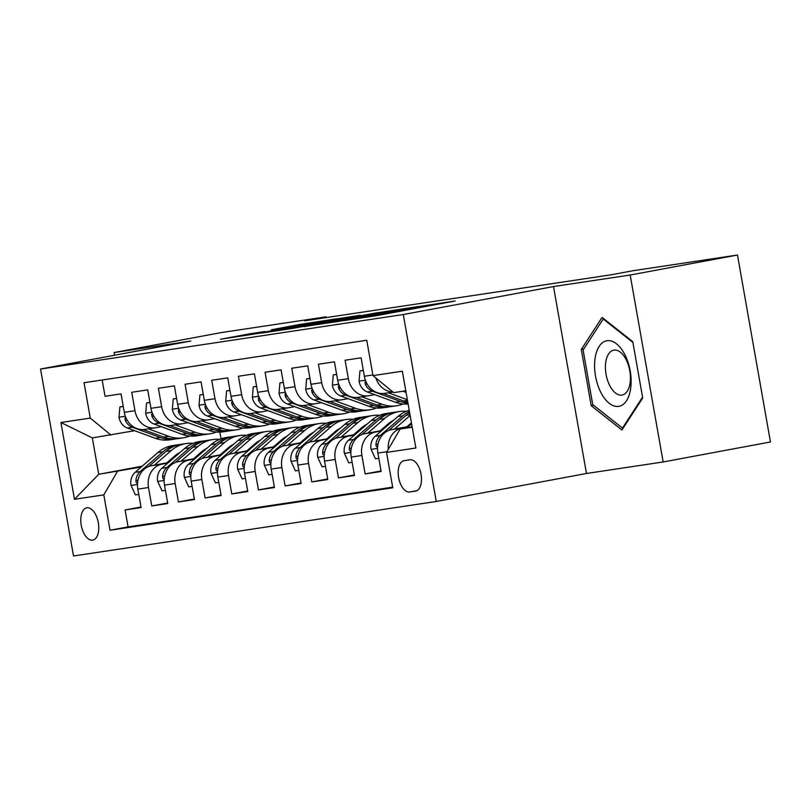 <?xml version="1.0" encoding="UTF-8"?>
<svg xmlns="http://www.w3.org/2000/svg" width="811" height="811" viewBox="0 0 811 811"><rect width="100%" height="100%" fill="white"/><g stroke="black" fill="none" stroke-linecap="round" stroke-linejoin="round"><path stroke-width="1.22" d="M343.438 320.68L376.973 315.591L455.143 300.982L421.801 306.071L343.438 320.68M92.626 540.136A16.423 8.627 -100.6 0 0 92.778 540.106A16.423 8.627 -100.6 0 0 98.283 522.537A16.423 8.627 -100.6 0 0 86.919 507.798A16.423 8.627 -100.6 0 0 86.767 507.828A16.423 8.627 -100.6 0 0 81.262 525.396A16.423 8.627 -100.6 0 0 92.626 540.136M251.004 333.595L220.562 339.221L259.033 333.311L337.204 318.703L298.732 324.613L271.442 329.793L318.247 322.149L254.887 333.818L248.044 334.842L264.974 331.517L251.004 333.595L251.106 334.162M190.767 341.036L114.087 352.552L221.383 332.561L326.073 316.837L304.612 320.832L611.342 274.757L632.803 270.752L737.483 255.029L630.188 275.02L553.507 286.547L403.29 314.536L40.55 369.025L190.767 341.036M304.328 326.509L340.448 321.085L418.628 306.467L380.156 312.377L304.348 326.661M292.913 328.374L261.274 333.108L339.444 318.49L360.246 315.236L327.147 321.45L334.325 320.527L378.473 312.488L292.913 328.374M140.992 507.007L125.087 509.967L141.094 507.564L137.84 489.124L148.504 487.523A20.528 17.457 -98.5 0 1 162.109 464.115L167.877 463.04M167.664 503.002L151.758 505.963L167.765 503.56L164.511 485.12L175.176 483.518A20.528 17.457 -98.5 0 1 188.781 460.111L194.549 459.036M194.336 498.998L178.43 501.958L194.437 499.556L191.183 481.116L201.848 479.504A20.528 17.457 -98.5 0 1 215.452 456.096L221.221 455.022M221.008 494.984L205.102 497.954L221.109 495.551L217.855 477.101L228.52 475.499A20.528 17.457 -98.5 0 1 242.124 452.092L247.892 451.017M247.679 490.979L231.774 493.94L247.781 491.537L244.527 473.097L255.201 471.495A20.528 17.457 -98.5 0 1 268.796 448.088L274.564 447.013M274.351 486.975L258.445 489.935L274.453 487.533L271.198 469.093L281.873 467.491A20.528 17.457 -98.5 0 1 295.468 444.083L301.236 443.009M301.023 482.971L285.117 485.931L301.124 483.528L297.87 465.088L308.545 463.486A20.528 17.457 -98.5 0 1 322.149 440.069L327.908 438.994M327.695 478.956L311.789 481.927L327.796 479.524L324.542 461.074L335.217 459.472A20.528 17.457 -98.5 0 1 348.821 436.065L354.579 434.99M354.366 474.952L338.461 477.912L354.468 475.51L351.214 457.069L361.888 455.468A20.528 17.457 -98.5 0 1 375.493 432.06L381.251 430.986M381.038 470.948L365.132 473.908L381.14 471.505L377.885 453.065A20.528 17.457 -98.5 0 1 391.49 429.658L408.491 426.485M393.061 392.088L384.566 393.365A20.528 17.457 -98.5 0 1 364.342 376.263L361.098 357.823L345.091 360.226L348.345 378.666A20.528 17.457 -98.5 0 0 368.559 395.768A20.528 17.457 -98.5 0 0 369.076 395.677L374.682 394.633M368.559 395.768L357.894 397.37A20.528 17.457 81.5 0 1 337.67 380.268L334.426 361.828L318.419 364.23L321.673 382.68A20.528 17.457 -98.5 0 0 341.887 399.772A20.528 17.457 -98.5 0 0 342.404 399.691L348.01 398.647M341.887 399.772L331.223 401.374A20.528 17.457 81.5 0 1 310.998 384.282L307.754 365.842L291.747 368.245L295.001 386.685A20.528 17.457 -98.5 0 0 315.215 403.777A20.528 17.457 -98.5 0 0 315.732 403.696L321.338 402.651M315.215 403.777L304.551 405.388A20.528 17.457 81.5 0 1 284.326 388.287L281.082 369.846L265.075 372.249L268.329 390.689A20.528 17.457 -98.5 0 0 288.544 407.791A20.528 17.457 -98.5 0 0 289.061 407.7L294.667 406.656L303.486 409.92A32.582 27.716 81.5 0 0 304.5 410.265M288.544 407.791L277.879 409.393A20.528 17.457 81.5 0 1 257.655 392.291L254.411 373.851L238.404 376.253L241.658 394.693A20.528 17.457 -98.5 0 0 261.872 411.795A20.528 17.457 -98.5 0 0 262.389 411.704L267.995 410.66M261.872 411.795L251.207 413.397A20.528 17.457 81.5 0 1 230.983 396.295L227.739 377.855L211.732 380.258L214.986 398.708A20.528 17.457 -98.5 0 0 235.2 415.8A20.528 17.457 -98.5 0 0 235.717 415.719L241.323 414.674M235.2 415.8L224.535 417.401A20.528 17.457 81.5 0 1 204.311 400.31L201.067 381.869L185.06 384.272L188.314 402.712A20.528 17.457 -98.5 0 0 208.528 419.804A20.528 17.457 -98.5 0 0 209.045 419.723L214.651 418.679M208.528 419.804L197.864 421.406A20.528 17.457 81.5 0 1 177.639 404.314L174.385 385.874L158.388 388.276L161.642 406.716A20.528 17.457 -98.5 0 0 181.857 423.818A20.528 17.457 -98.5 0 0 182.374 423.727L187.98 422.683M181.857 423.818L171.182 425.42A20.528 17.457 81.5 0 1 150.968 408.318L147.714 389.878L131.717 392.281L134.971 410.721A20.528 17.457 -98.5 0 0 155.185 427.823A20.528 17.457 -98.5 0 0 155.702 427.732L161.308 426.687L170.128 429.952A32.582 27.716 81.5 0 0 171.141 430.296M194.346 458.103L195.958 457.81M137.84 489.124A20.528 17.457 81.5 0 1 151.444 465.717L168.445 462.544M194.904 457.617L196.526 457.313M221.018 454.099L222.63 453.795M164.511 485.12A20.528 17.457 81.5 0 1 178.116 461.712L195.116 458.539M221.575 453.613L223.197 453.308M247.69 450.095L249.301 449.791M191.183 481.116A20.528 17.457 81.5 0 1 204.788 457.698L221.788 454.535M248.247 449.598L249.869 449.304M274.361 446.091L275.973 445.786M217.855 477.101A20.528 17.457 81.5 0 1 231.459 453.694L248.46 450.531M274.919 445.594L276.541 445.29M301.033 442.076L302.645 441.782M244.527 473.097A20.528 17.457 81.5 0 1 258.131 449.689L275.132 446.516M301.591 441.589L303.213 441.285M327.705 438.072L329.317 437.768M271.198 469.093A20.528 17.457 81.5 0 1 284.803 445.685L301.804 442.512M328.273 437.585L329.884 437.281M354.377 434.067L355.999 433.763M297.87 465.088A20.528 17.457 81.5 0 1 311.475 441.671L328.475 438.508M354.944 433.581L356.556 433.277M381.048 430.063L382.67 429.759M324.542 461.074A20.528 17.457 81.5 0 1 338.146 437.666L355.147 434.503M381.616 429.566L383.228 429.272M407.72 426.049L409.342 425.755M351.214 457.069A20.528 17.457 81.5 0 1 364.818 433.662L381.819 430.499M408.288 425.562L409.9 425.258M410.011 459.786L404.142 460.668A15.906 8.353 -100.6 0 0 403.99 460.689A15.906 8.353 -100.6 0 0 398.657 477.709A15.906 8.353 -100.6 0 0 409.667 491.993L415.536 491.111A15.906 8.353 -100.6 0 0 415.688 491.081A15.906 8.353 -100.6 0 0 421.01 474.06A15.906 8.353 -100.6 0 0 410.011 459.786M403.29 314.536L436.257 501.482L73.517 555.971L40.55 369.025M125.087 509.967L128.077 526.897L110.043 530.252L392.767 487.786L386.533 452.416L400.137 429.009L412.13 426.768M110.043 530.252L103.808 494.892L74.47 499.292L60.926 422.501L90.264 418.091L84.03 382.721L366.754 340.255L372.989 375.615L402.327 371.215L415.871 448.007L386.533 452.416M388.287 449.406A20.528 17.457 -98.5 0 1 402.165 428.056L407.923 426.981M392.869 391.926A20.528 17.457 -98.5 0 1 375.838 377.956M102.166 379.994L105.045 396.285L121.042 393.882L124.296 412.323A20.528 17.457 81.5 0 0 144.51 429.424L155.185 427.823M365.132 473.908L361.888 455.468M338.461 477.912L335.217 459.472M311.789 481.927L308.545 463.486M285.117 485.931L281.873 467.491M258.445 489.935L255.201 471.495M231.774 493.94L228.52 475.499M205.102 497.954L201.848 479.504M178.43 501.958L175.176 483.518M151.758 505.963L148.504 487.523M128.077 526.897L392.656 487.147M170.28 460.952L168.658 461.256M142.199 466.183L98.739 474.283L141.205 467.045M167.674 462.118L169.286 461.814M400.137 429.009L412.201 427.194M405.784 390.821L393.72 392.625L372.989 375.615M553.507 286.547L586.475 473.482L663.155 461.966L630.188 275.02M663.155 461.966L770.45 441.975L737.483 255.029M114.087 352.552L114.554 355.238M586.475 473.482L436.257 501.482M326.204 317.588L326.073 316.837M134.636 430.692L92.332 437.91L98.739 474.283L74.47 499.292M219.862 432.111L221.048 438.822M90.264 418.091L110.995 435.101M117.413 471.475L103.808 494.892M60.926 422.501L92.332 437.91M602.066 317.405L581.294 349.419L591.219 405.723L621.925 430.002L642.697 397.988L632.773 341.684L602.066 317.405M593.622 405.277L591.219 405.723M583.798 348.953L581.294 349.419M336.636 321.592L409.626 308.028L337.944 320.913L330.452 322.454L336.666 321.754M295.234 327.401L329.175 321.531L295.234 327.401M407.081 427.711L411.603 423.788M403.006 391.237L406.058 392.362L402.955 391.247M618.641 406.382A33.352 17.528 -100.6 0 0 630.188 370.941A33.352 17.528 -100.6 0 0 607.064 340.701A33.352 17.528 -100.6 0 0 595.517 376.152A33.352 17.528 -100.6 0 0 618.641 406.382M621.895 395.079A22.83 11.993 -100.6 0 0 622.118 395.048A22.83 11.993 -100.6 0 0 629.762 370.607A22.83 11.993 -100.6 0 0 613.968 350.119A22.83 11.993 -100.6 0 0 613.755 350.149A22.83 11.993 -100.6 0 0 606.101 374.591A22.83 11.993 -100.6 0 0 621.895 395.079M642.555 397.157L622.473 428.096L592.729 404.567L583.109 350.017L603.232 318.997L632.904 342.465M603.921 318.865L603.232 318.997M623.253 427.944L622.473 428.096M406.869 426.789L411.43 422.825M394.45 429.1L410.133 415.475M378.818 458.316L375.452 458.823L371.002 449.122A13.594 11.567 -98.5 0 1 375.199 436.247L397.897 416.53A39.252 33.393 -98.5 0 1 409.22 410.305M388.682 430.469L406.159 415.293A39.252 33.393 -98.5 0 1 409.636 412.667M409.423 411.441A39.252 33.393 81.5 0 0 402.955 415.769L380.268 435.487A13.594 11.567 81.5 0 0 375.929 444.469L376.233 446.385L377.5 447.368M380.197 430.793L388.094 423.93A32.582 27.716 -98.5 0 1 393.558 420.291M367.778 433.115L384.556 418.537A39.252 33.393 -98.5 0 1 399.559 411.501A39.252 33.393 -98.5 0 1 406.352 411.299M352.146 462.331L348.781 462.828L344.33 453.126A13.594 11.567 -98.5 0 1 348.527 440.251L371.225 420.534A39.252 33.393 -98.5 0 1 386.229 413.509L391.297 412.748A39.252 33.393 81.5 0 0 376.284 419.774L353.596 439.491A13.594 11.567 81.5 0 0 349.257 448.483L349.561 450.389L350.828 451.372M362.01 434.473L379.487 419.297A39.252 33.393 -98.5 0 1 394.491 412.262L399.559 411.501M392.899 412.546A39.252 33.393 81.5 0 0 391.297 412.748M410.366 423.758A32.582 27.716 -98.5 0 1 411.065 424.254M353.525 434.808L361.422 427.944A32.582 27.716 -98.5 0 1 366.886 424.295M387.82 424.173A32.582 27.716 -98.5 0 1 388.641 424.569M341.107 437.119L357.884 422.541A39.252 33.393 -98.5 0 1 372.888 415.506A39.252 33.393 -98.5 0 1 379.68 415.303M325.475 466.335L322.109 466.842L317.659 457.13A13.594 11.567 -98.5 0 1 321.855 444.256L344.553 424.548A39.252 33.393 -98.5 0 1 359.557 417.513L364.626 416.753A39.252 33.393 81.5 0 0 349.612 423.778L326.924 443.495A13.594 11.567 81.5 0 0 322.585 452.487L322.89 454.393L324.157 455.376M335.338 438.477L352.815 423.301A39.252 33.393 -98.5 0 1 367.819 416.266L372.888 415.506M366.227 416.56A39.252 33.393 81.5 0 0 364.626 416.753M386.107 426.768A32.582 27.716 81.5 0 0 385.367 426.302M383.694 427.762A32.582 27.716 -98.5 0 1 384.394 428.259M326.853 438.812L334.75 431.949A32.582 27.716 -98.5 0 1 340.214 428.309M361.148 428.178A32.582 27.716 -98.5 0 1 361.97 428.573M314.435 441.123L331.212 426.545A39.252 33.393 -98.5 0 1 346.216 419.52A39.252 33.393 -98.5 0 1 353.008 419.317M298.803 470.339L295.437 470.846L290.987 461.145A13.594 11.567 -98.5 0 1 295.184 448.26L317.882 428.553A39.252 33.393 -98.5 0 1 332.885 421.517L337.944 420.757A39.252 33.393 81.5 0 0 322.94 427.792L300.252 447.5A13.594 11.567 81.5 0 0 295.914 456.492L296.218 458.397L297.485 459.381M308.667 442.492L326.144 427.306A39.252 33.393 -98.5 0 1 341.147 420.28L346.216 419.52M339.556 420.564A39.252 33.393 81.5 0 0 337.944 420.757M359.435 430.773A32.582 27.716 81.5 0 0 358.695 430.317M357.022 431.766A32.582 27.716 -98.5 0 1 357.722 432.263M363.308 370.404L359.952 370.911L359.06 381.413A13.594 11.567 81.5 0 0 367.393 391.956L395.373 402.236A39.252 33.393 81.5 0 0 408.105 403.979M388.428 392.788L407.365 399.732M365.771 381.2L365.011 382.194L365.325 384.343A13.594 11.567 81.5 0 0 372.462 391.196L400.441 401.465A39.252 33.393 81.5 0 0 407.974 403.189M407.791 402.195A39.252 33.393 -98.5 0 1 403.635 400.989L383.248 393.497M363.287 370.292L359.952 370.911M336.636 374.408L333.28 374.915L332.388 385.428A13.594 11.567 81.5 0 0 340.721 395.971L368.701 406.24A39.252 33.393 81.5 0 0 383.187 407.771L388.256 407.01A39.252 33.393 81.5 0 0 389.848 406.727M361.757 396.792L382.032 404.233A39.252 33.393 81.5 0 0 396.528 405.774A39.252 33.393 81.5 0 0 403.067 403.969M374.641 394.643L383.502 397.897A32.582 27.716 81.5 0 0 384.515 398.252M339.099 385.205L338.339 386.198L338.653 388.357A13.594 11.567 81.5 0 0 345.79 395.21L373.77 405.48A39.252 33.393 81.5 0 0 388.256 407.01M396.528 405.774L391.46 406.534A39.252 33.393 -98.5 0 1 376.963 404.993L356.576 397.512M336.616 374.297L333.28 374.915M309.964 378.423L306.599 378.93L305.717 389.432A13.594 11.567 81.5 0 0 314.05 399.975L342.029 410.244A39.252 33.393 81.5 0 0 356.516 411.785L361.584 411.015A39.252 33.393 81.5 0 0 363.176 410.731M335.085 400.796L355.36 408.237A39.252 33.393 81.5 0 0 369.857 409.778A39.252 33.393 81.5 0 0 376.395 407.974M347.97 398.647L356.83 401.901A32.582 27.716 81.5 0 0 357.844 402.256M312.428 389.209L311.667 390.203L311.982 392.362A13.594 11.567 81.5 0 0 319.118 399.215L347.098 409.484A39.252 33.393 81.5 0 0 361.584 411.015M369.857 409.778L364.788 410.538A39.252 33.393 -98.5 0 1 350.291 409.008L329.905 401.516M309.944 378.301L306.599 378.93M283.292 382.427L279.927 382.934L279.045 393.436A13.594 11.567 81.5 0 0 287.378 403.979L315.357 414.249A39.252 33.393 81.5 0 0 329.844 415.79L334.913 415.029A39.252 33.393 81.5 0 0 336.504 414.735M308.413 404.801L328.688 412.252A39.252 33.393 81.5 0 0 343.175 413.782A39.252 33.393 81.5 0 0 349.723 411.978M321.298 402.661L330.158 405.916A32.582 27.716 81.5 0 0 331.172 406.26M285.756 393.213L284.996 394.207L285.31 396.366A13.594 11.567 81.5 0 0 292.447 403.219L320.426 413.488A39.252 33.393 81.5 0 0 334.913 415.029M343.175 413.782L338.116 414.543A39.252 33.393 -98.5 0 1 323.619 413.012L303.233 405.52M283.272 382.305L279.927 382.934M300.182 442.816L308.079 435.953A32.582 27.716 -98.5 0 1 313.543 432.314M334.477 432.182A32.582 27.716 -98.5 0 1 335.298 432.577M287.763 445.127L304.541 430.55A39.252 33.393 -98.5 0 1 319.544 423.524A39.252 33.393 -98.5 0 1 326.336 423.322M272.131 474.344L268.765 474.851L264.315 465.149A13.594 11.567 -98.5 0 1 268.512 452.274L291.2 432.557A39.252 33.393 -98.5 0 1 306.213 425.522L311.272 424.761A39.252 33.393 81.5 0 0 296.268 431.797L273.581 451.514A13.594 11.567 81.5 0 0 269.242 460.496L269.546 462.412L270.813 463.385M281.995 446.496L299.472 431.31A39.252 33.393 -98.5 0 1 314.475 424.285L319.544 423.524M312.884 424.569A39.252 33.393 81.5 0 0 311.272 424.761M332.763 434.777A32.582 27.716 81.5 0 0 332.023 434.321M330.351 435.781A32.582 27.716 -98.5 0 1 331.05 436.277M256.621 386.431L253.255 386.938L252.373 397.441A13.594 11.567 81.5 0 0 260.706 407.984L288.686 418.263A39.252 33.393 81.5 0 0 303.172 419.794L308.241 419.034A39.252 33.393 81.5 0 0 309.832 418.75M281.741 408.815L302.016 416.256A39.252 33.393 81.5 0 0 316.503 417.787A39.252 33.393 81.5 0 0 323.052 415.992M259.084 397.218L258.324 398.221L258.638 400.37A13.594 11.567 81.5 0 0 265.775 407.223L293.754 417.493A39.252 33.393 81.5 0 0 308.241 419.034M316.503 417.787L311.444 418.547A39.252 33.393 -98.5 0 1 296.948 417.016L276.551 409.525M256.6 386.32L253.255 386.938M273.51 446.82L281.407 439.957A32.582 27.716 -98.5 0 1 286.871 436.318M307.805 436.196A32.582 27.716 -98.5 0 1 308.626 436.582M261.091 449.142L277.869 434.564A39.252 33.393 -98.5 0 1 292.872 427.529A39.252 33.393 -98.5 0 1 299.664 427.326M245.459 478.358L242.094 478.855L237.643 469.153A13.594 11.567 -98.5 0 1 241.84 456.279L264.528 436.561A39.252 33.393 -98.5 0 1 279.542 429.536L284.6 428.776A39.252 33.393 81.5 0 0 269.597 435.801L246.909 455.518A13.594 11.567 81.5 0 0 242.57 464.51L242.874 466.416L244.141 467.4M255.323 450.5L272.8 435.325A39.252 33.393 -98.5 0 1 287.804 428.289L292.872 427.529M286.212 428.573A39.252 33.393 81.5 0 0 284.6 428.776M306.092 438.781A32.582 27.716 81.5 0 0 305.352 438.325M303.679 439.785A32.582 27.716 -98.5 0 1 304.378 440.282M246.838 450.825L254.735 443.972A32.582 27.716 -98.5 0 1 260.199 440.322M281.133 440.201A32.582 27.716 -98.5 0 1 281.954 440.596M234.42 453.146L251.197 438.569A39.252 33.393 -98.5 0 1 266.201 431.533A39.252 33.393 -98.5 0 1 272.993 431.33M218.777 482.363L215.422 482.869L210.972 473.158A13.594 11.567 -98.5 0 1 215.168 460.283L237.856 440.566A39.252 33.393 -98.5 0 1 252.87 433.54L257.928 432.78A39.252 33.393 81.5 0 0 242.925 439.805L220.237 459.523A13.594 11.567 81.5 0 0 215.898 468.515L216.202 470.421L217.47 471.404M228.651 454.505L246.128 439.329A39.252 33.393 -98.5 0 1 261.132 432.293L266.201 431.533M259.54 432.587A39.252 33.393 81.5 0 0 257.928 432.78M279.42 442.796A32.582 27.716 81.5 0 0 278.68 442.33M277.007 443.789A32.582 27.716 -98.5 0 1 277.707 444.286M220.166 454.839L228.063 447.976A32.582 27.716 -98.5 0 1 233.527 444.327M254.461 444.205A32.582 27.716 -98.5 0 1 255.283 444.6M207.748 457.151L224.525 442.573A39.252 33.393 -98.5 0 1 239.529 435.537A39.252 33.393 -98.5 0 1 246.321 435.345M192.106 486.367L188.75 486.874L184.3 477.172A13.594 11.567 -98.5 0 1 188.497 464.287L211.184 444.58A39.252 33.393 -98.5 0 1 226.198 437.545L231.257 436.784A39.252 33.393 81.5 0 0 216.253 443.82L193.565 463.527A13.594 11.567 81.5 0 0 189.227 472.519L189.531 474.425L190.798 475.408M201.98 458.519L219.457 443.333A39.252 33.393 -98.5 0 1 234.46 436.308L239.529 435.537M232.869 436.592A39.252 33.393 81.5 0 0 231.257 436.784M252.748 446.8A32.582 27.716 81.5 0 0 252.008 446.344M250.335 447.794A32.582 27.716 -98.5 0 1 251.035 448.29M193.494 458.844L201.392 451.98A32.582 27.716 -98.5 0 1 206.856 448.341M227.79 448.209A32.582 27.716 -98.5 0 1 228.611 448.605M181.076 461.155L197.854 446.577A39.252 33.393 -98.5 0 1 212.857 439.552A39.252 33.393 -98.5 0 1 219.649 439.349M165.434 490.371L162.068 490.878L157.628 481.176A13.594 11.567 -98.5 0 1 161.825 468.302L184.513 448.584A39.252 33.393 -98.5 0 1 199.516 441.549L204.585 440.789A39.252 33.393 81.5 0 0 189.581 447.824L166.894 467.531A13.594 11.567 81.5 0 0 162.555 476.523L162.859 478.439L164.126 479.413M175.308 462.523L192.785 447.337A39.252 33.393 -98.5 0 1 207.788 440.312L212.857 439.552M206.197 440.596A39.252 33.393 81.5 0 0 204.585 440.789M226.076 450.804A32.582 27.716 81.5 0 0 225.336 450.348M223.654 451.808A32.582 27.716 -98.5 0 1 224.363 452.295M166.823 462.848L174.72 455.985A32.582 27.716 -98.5 0 1 180.184 452.345M201.118 452.214A32.582 27.716 -98.5 0 1 201.939 452.609M154.404 465.169L171.182 450.592A39.252 33.393 -98.5 0 1 186.185 443.556A39.252 33.393 -98.5 0 1 192.977 443.353M138.762 494.386L135.396 494.882L130.956 485.181A13.594 11.567 -98.5 0 1 135.153 472.306L157.841 452.589A39.252 33.393 -98.5 0 1 172.844 445.563L177.913 444.793A39.252 33.393 81.5 0 0 162.91 451.828L140.222 471.546A13.594 11.567 81.5 0 0 135.883 480.528L136.187 482.444L137.454 483.427M148.636 466.528L166.113 451.352A39.252 33.393 -98.5 0 1 181.117 444.316L186.185 443.556M179.525 444.6A39.252 33.393 81.5 0 0 177.913 444.793M199.405 454.809A32.582 27.716 81.5 0 0 198.665 454.353M196.982 455.812A32.582 27.716 -98.5 0 1 197.691 456.309M229.949 390.436L226.583 390.943L225.701 401.455A13.594 11.567 81.5 0 0 234.034 411.998L262.014 422.267A39.252 33.393 81.5 0 0 276.5 423.798L281.569 423.038A39.252 33.393 81.5 0 0 283.161 422.754M255.07 412.819L275.345 420.26A39.252 33.393 81.5 0 0 289.831 421.801A39.252 33.393 81.5 0 0 296.38 419.997M267.954 410.67L276.815 413.924A32.582 27.716 81.5 0 0 277.828 414.269M232.412 401.232L231.652 402.226L231.966 404.385A13.594 11.567 81.5 0 0 239.103 411.228L267.083 421.507A39.252 33.393 81.5 0 0 281.569 423.038M289.831 421.801L284.773 422.561A39.252 33.393 -98.5 0 1 270.276 421.021L249.879 413.539M229.929 390.324L226.583 390.943M203.277 394.45L199.911 394.947L199.03 405.459A13.594 11.567 81.5 0 0 207.363 416.002L235.342 426.272A39.252 33.393 81.5 0 0 249.829 427.802L254.897 427.042A39.252 33.393 81.5 0 0 256.489 426.758M228.398 416.824L248.673 424.265A39.252 33.393 81.5 0 0 263.159 425.805A39.252 33.393 81.5 0 0 269.708 424.001M241.283 414.674L250.143 417.929A32.582 27.716 81.5 0 0 251.157 418.283M205.741 405.236L204.98 406.23L205.295 408.389A13.594 11.567 81.5 0 0 212.431 415.242L240.411 425.511A39.252 33.393 81.5 0 0 254.897 427.042M263.159 425.805L258.101 426.566A39.252 33.393 -98.5 0 1 243.604 425.025L223.207 417.543M203.257 394.328L199.911 394.947M176.605 398.454L173.24 398.961L172.358 409.464A13.594 11.567 81.5 0 0 180.691 420.007L208.67 430.276A39.252 33.393 81.5 0 0 223.157 431.817L228.226 431.057A39.252 33.393 81.5 0 0 229.817 430.763M201.726 420.828L222.001 428.279A39.252 33.393 81.5 0 0 236.488 429.81A39.252 33.393 81.5 0 0 243.036 428.005M214.611 418.689L223.471 421.943A32.582 27.716 81.5 0 0 224.485 422.288M179.069 409.241L178.308 410.234L178.623 412.393A13.594 11.567 81.5 0 0 185.76 419.246L213.739 429.516A39.252 33.393 81.5 0 0 228.226 431.057M236.488 429.81L231.419 430.57A39.252 33.393 -98.5 0 1 216.932 429.039L196.536 421.548M176.585 398.333L173.24 398.961M149.934 402.459L146.568 402.966L145.686 413.468A13.594 11.567 81.5 0 0 154.019 424.011L181.999 434.28A39.252 33.393 81.5 0 0 196.485 435.821L201.554 435.061A39.252 33.393 81.5 0 0 203.145 434.777M175.054 424.832L195.329 432.283A39.252 33.393 81.5 0 0 209.816 433.814A39.252 33.393 81.5 0 0 216.365 432.02M187.939 422.693L196.799 425.947A32.582 27.716 81.5 0 0 197.813 426.292M152.397 413.245L151.637 414.249L151.951 416.398A13.594 11.567 81.5 0 0 159.088 423.251L187.067 433.52A39.252 33.393 81.5 0 0 201.554 435.061M209.816 433.814L204.747 434.574A39.252 33.393 -98.5 0 1 190.261 433.044L169.864 425.552M149.913 402.337L146.568 402.966M123.262 406.463L119.896 406.97L119.014 417.472A13.594 11.567 81.5 0 0 127.347 428.015L155.327 438.295A39.252 33.393 81.5 0 0 169.813 439.826L174.882 439.065A39.252 33.393 81.5 0 0 176.474 438.781M148.383 428.847L168.658 436.288A39.252 33.393 81.5 0 0 183.144 437.828A39.252 33.393 81.5 0 0 189.693 436.024M125.725 417.26L124.965 418.253L125.279 420.402A13.594 11.567 81.5 0 0 132.416 427.255L160.396 437.534A39.252 33.393 81.5 0 0 174.882 439.065M183.144 437.828L178.075 438.589A39.252 33.393 -98.5 0 1 163.589 437.048L143.192 429.566M123.242 406.352L119.896 406.97M151.444 465.717L162.109 464.115M178.116 461.712L188.781 460.111M204.788 457.698L215.452 456.096M231.459 453.694L242.124 452.092M258.131 449.689L268.796 448.088M284.803 445.685L295.468 444.083M311.475 441.671L322.149 440.069M338.146 437.666L348.821 436.065M364.818 433.662L375.493 432.06M391.49 429.658L402.165 428.056M364.342 376.263L372.878 374.986M124.296 412.323L134.971 410.721M150.968 408.318L161.642 406.716M177.639 404.314L188.314 402.712M204.311 400.31L214.986 398.708M230.983 396.295L241.658 394.693M257.655 392.291L268.329 390.689M284.326 388.287L295.001 386.685M310.998 384.282L321.673 382.68M337.67 380.268L348.345 378.666M377.885 453.065L386.948 451.707M416.976 490.625L409.667 491.993M373.79 316.168L373.678 315.54M380.116 315.013L380.004 314.364M391.166 312.945L391.003 312.012M412.971 308.89L412.86 308.241M419.297 307.704L419.186 307.065M380.268 313.026L380.156 312.377M387.08 311.759L386.989 311.201M339.556 319.139L339.444 318.49M346.368 317.871L346.277 317.314M298.843 325.252L298.732 324.613M305.666 323.984L305.565 323.427M244.334 335.673L244.172 334.771M371.114 449.365L377.531 448.402M406.159 415.293L410.001 414.715M397.897 416.53L402.955 415.769M375.199 436.247L380.268 435.487M378.017 444.083L375.929 444.469M344.442 453.369L350.859 452.406M379.487 419.297L384.556 418.537M371.225 420.534L376.284 419.774M348.527 440.251L353.596 439.491M351.345 448.088L349.257 448.483M317.77 457.374L324.187 456.411M352.815 423.301L357.884 422.541M344.553 424.548L349.612 423.778M321.855 444.256L326.924 443.495M324.674 452.092L322.585 452.487M291.098 461.388L297.515 460.425M326.144 427.306L331.212 426.545M317.882 428.553L322.94 427.792M295.184 448.26L300.252 447.5M298.002 456.106L295.914 456.492M365.396 380.207L359.08 381.16M400.441 401.465L395.373 402.236M407.477 400.411L403.635 400.989M372.462 391.196L367.393 391.956M367.16 384.008L365.325 384.343M338.724 384.211L332.409 385.164M373.77 405.48L368.701 406.24M382.032 404.233L376.963 404.993M345.79 395.21L340.721 395.971M340.488 388.013L338.653 388.357M312.053 388.216L305.737 389.168M347.098 409.484L342.029 410.244M355.36 408.237L350.291 409.008M319.118 399.215L314.05 399.975M313.816 392.017L311.982 392.362M285.381 392.23L279.065 393.173M320.426 413.488L315.357 414.249M328.688 412.252L323.619 413.012M292.447 403.219L287.378 403.979M287.145 396.021L285.31 396.366M264.427 465.392L270.844 464.429M299.472 431.31L304.541 430.55M291.2 432.557L296.268 431.797M268.512 452.274L273.581 451.514M271.33 460.111L269.242 460.496M258.709 396.234L252.393 397.177M293.754 417.493L288.686 418.263M302.016 416.256L296.948 417.016M265.775 407.223L260.706 407.984M260.473 400.036L258.638 400.37M237.755 469.397L244.172 468.434M272.8 435.325L277.869 434.564M264.528 436.561L269.597 435.801M241.84 456.279L246.909 455.518M244.658 464.115L242.57 464.51M211.083 473.401L217.49 472.438M246.128 439.329L251.197 438.569M237.856 440.566L242.925 439.805M215.168 460.283L220.237 459.523M217.987 468.119L215.898 468.515M184.411 477.415L190.818 476.442M219.457 443.333L224.525 442.573M211.184 444.58L216.253 443.82M188.497 464.287L193.565 463.527M191.315 472.134L189.227 472.519M157.739 481.42L164.146 480.457M192.785 447.337L197.854 446.577M184.513 448.584L189.581 447.824M161.825 468.302L166.894 467.531M164.643 476.138L162.555 476.523M131.068 485.424L137.475 484.461M166.113 451.352L171.182 450.592M157.841 452.589L162.91 451.828M135.153 472.306L140.222 471.546M137.971 480.142L135.883 480.528M232.037 400.239L225.722 401.192M267.083 421.507L262.014 422.267M275.345 420.26L270.276 421.021M239.103 411.228L234.034 411.998M233.801 404.04L231.966 404.385M205.365 404.243L199.05 405.196M240.411 425.511L235.342 426.272M248.673 424.265L243.604 425.025M212.431 415.242L207.363 416.002M207.129 408.045L205.295 408.389M178.684 408.257L172.378 409.2M213.739 429.516L208.67 430.276M222.001 428.279L216.932 429.039M185.76 419.246L180.691 420.007M180.458 412.049L178.623 412.393M152.012 412.262L145.706 413.204M187.067 433.52L181.999 434.28M195.329 432.283L190.261 433.044M159.088 423.251L154.019 424.011M153.786 416.063L151.951 416.398M125.34 416.266L119.035 417.219M160.396 437.534L155.327 438.295M168.658 436.288L163.589 437.048M132.416 427.255L127.347 428.015M127.114 420.068L125.279 420.402M387.638 313.604L387.496 312.823M426.809 306.305L426.677 305.524"/></g></svg>
